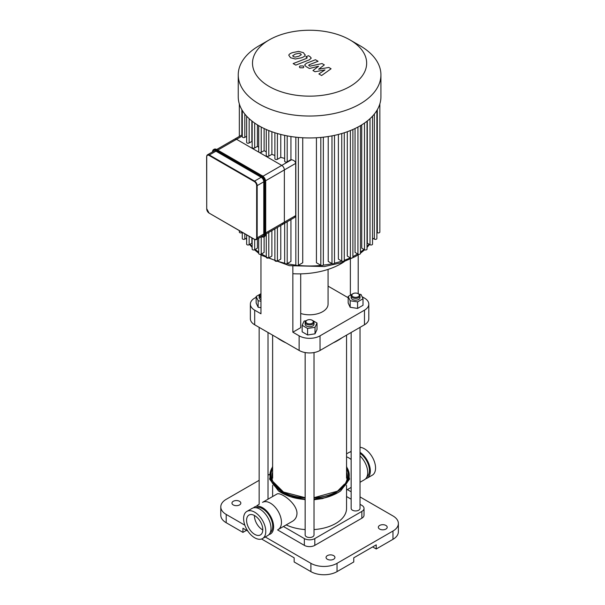 <?xml version="1.0" encoding="UTF-8"?>
<svg xmlns="http://www.w3.org/2000/svg" width="605" height="605" viewBox="0 0 605 605"><rect width="100%" height="100%" fill="white"/><g stroke="black" fill="none" stroke-linecap="round" stroke-linejoin="round"><path stroke-width="0.91" d="M262.789 529.965A11.457 6.617 60 0 1 262.532 529.821A11.457 6.617 60 0 1 254.433 515.49M254.69 534.351A11.457 6.617 -120 0 0 260.422 534.918A11.457 6.617 -120 0 0 260.422 521.684A11.457 6.617 -120 0 0 248.965 515.067A11.457 6.617 -120 0 0 247.203 524.248A11.457 6.617 -120 0 0 254.69 534.351M262.532 507.671A15.677 9.052 60 0 1 272.772 521.48A15.677 9.052 60 0 1 270.374 534.041A15.677 9.052 60 0 1 268.953 534.601A15.677 9.052 60 0 0 270.374 534.041A15.677 9.052 60 0 0 270.374 515.944A15.677 9.052 60 0 0 254.697 506.892A15.677 9.052 60 0 1 262.532 507.671M253.503 507.837A15.677 9.052 60 0 1 254.697 506.892A15.677 9.052 60 0 0 253.503 507.837M255.847 507.724A14.414 8.326 60 0 1 262.532 508.692A14.414 8.326 60 0 1 271.811 520.943A14.414 8.326 60 0 1 270.223 532.634M270.374 503.141A15.677 9.052 60 0 1 280.614 516.95A15.677 9.052 60 0 1 278.209 529.511L292.487 521.276C295.338 519.566 296.836 516.927 296.995 513.365C296.949 503.027 280.1 491.426 276.81 494.126L262.54 502.362A15.677 9.052 60 0 1 270.374 503.141M243.611 518.591A15.677 9.052 -120 0 0 250.455 534.366A15.677 9.052 -120 0 0 262.532 538.563A15.677 9.052 -120 0 0 262.532 520.466A15.677 9.052 -120 0 0 246.855 511.422A15.677 9.052 -120 0 0 243.611 518.591M262.532 538.563L267.758 535.546A15.677 9.052 -120 0 0 267.758 517.449A15.677 9.052 -120 0 0 252.081 508.404L246.855 511.422M360.02 455.913A15.677 9.052 60 0 1 364.467 479.712A15.677 9.052 -120 0 0 360.02 455.913M348.798 452.563A15.677 9.052 60 0 1 351.15 451.852A15.677 9.052 -120 0 0 348.798 452.563L346.552 453.863L348.798 452.563M346.552 456.836A15.677 9.052 60 0 1 348.79 457.872A15.677 9.052 60 0 1 351.15 459.528M360.02 453.342A14.414 8.326 60 0 1 368.679 465.608A14.414 8.326 60 0 1 366.94 476.793M365.67 478.767A15.677 9.052 -120 0 0 367.084 478.2L372.309 475.182A15.677 9.052 -120 0 0 373.625 459.671A15.677 9.052 -120 0 0 360.02 447.322M367.084 478.2A15.677 9.052 -120 0 0 369.632 466.145A15.677 9.052 -120 0 0 360.02 452.313M351.15 451.217A15.677 9.052 -120 0 0 350.212 452.003M209.345 213.24L254.38 239.361L256.414 239.527A3.698 2.133 -120 0 0 257.178 237.833L256.656 237.833A3.328 1.921 60 0 1 254.304 239.194L254.561 239.346A3.698 2.133 -120 0 0 256.414 239.527L263.009 235.716A3.698 2.133 -120 0 0 263.772 234.029L263.772 181.81A3.698 2.133 -120 0 0 261.163 177.28L215.94 151.174A3.698 2.133 -120 0 0 214.094 150.993L207.492 154.804A3.698 2.133 -120 0 0 206.728 156.498L206.728 156.801A3.328 1.921 60 0 1 209.08 155.44L209.345 154.986A3.698 2.133 -120 0 0 207.492 154.804L206.623 156.65L206.728 209.012L206.728 156.801M217.883 150.055L236.525 139.294A3.698 2.133 -120 0 0 234.679 139.112A3.698 2.133 60 0 1 236.525 139.294L281.748 165.399A3.698 2.133 60 0 1 284.358 169.929A3.698 2.133 -120 0 0 281.748 165.399L262.993 176.221M265.61 180.751L284.358 169.929L284.358 222.141A3.698 2.133 60 0 1 283.594 223.835A3.698 2.133 -120 0 0 284.358 222.141L265.716 232.91M309.057 65.711L309.261 64.727L318.086 61.271L315.447 59.744L306.41 63.283L304.625 64.962L305.911 66.474L309.412 68.494L318.601 66.24L312.959 70.535L315.024 71.73L324.991 69.93L318.88 73.961L321.61 75.534L331.079 68.773L328.772 67.442L318.623 69.257L324.34 64.886L322.034 63.555L309.881 66.179L308.618 65.234M292.684 55.69L293.365 56.62L295.142 57.112L298.81 56.273L301.282 54.715L300.624 53.8L298.825 53.3L295.134 54.147L292.676 55.796M305.177 55.184L303.46 52.688L298.62 51.395L292.495 52.62C290.234 53.429 289.001 54.291 288.789 55.221L290.529 57.732L295.353 59.01L301.449 57.793C303.733 56.983 304.973 56.114 305.177 55.184L305.223 54.843M306.833 57.354L306.629 58.345L293.16 63.585L295.8 65.113L309.457 59.789L311.257 58.11L309.987 56.598L308.49 55.728L305.82 56.772L307.272 57.83M303.211 65.953L300.004 65.953L299.339 66.875L300.004 67.798L303.211 67.798L303.869 66.875L303.211 65.953M242.287 135.966L236.525 139.294L259.137 152.347A1.482 0.855 0 0 0 261.224 152.347L264.113 150.675A65.801 37.986 0 0 0 266.276 151.817M258.706 125.636L258.706 151.742A1.482 0.855 0 0 0 259.137 152.347L281.748 165.399L291.527 159.75C293.924 160.212 295.316 161.422 295.709 163.373L295.709 215.592L294.824 217.316L283.594 223.835A3.698 2.133 60 0 1 281.748 223.653M284.668 135.361L284.668 161.217A1.482 0.855 0 0 0 285.575 162.004A1.482 0.855 0 0 0 287.193 161.822L290.945 159.652A65.801 37.986 0 0 0 291.527 159.75M274.889 132.76L274.889 158.707A1.482 0.855 0 0 0 275.804 159.493A1.482 0.855 0 0 0 277.415 159.312L280.773 157.376A65.801 37.986 0 0 0 284.668 158.381M266.276 129.493L266.276 155.523A1.482 0.855 0 0 0 267.183 156.317A1.482 0.855 0 0 0 268.794 156.128L271.879 154.351A65.801 37.986 0 0 0 274.889 155.5M295.709 163.373L284.358 169.929L284.358 222.141L295.709 215.592M252.149 121.197L252.149 147.37A1.482 0.855 0 0 0 253.064 148.157A1.482 0.855 0 0 0 254.675 147.975L257.427 146.38A65.801 37.986 0 0 0 258.706 147.31M246.643 116.152L246.643 142.394A1.482 0.855 0 0 0 247.551 143.181A1.482 0.855 0 0 0 249.162 142.999L251.854 141.449A65.801 37.986 0 0 0 252.149 141.751M242.287 110.443L242.287 136.753A1.482 0.855 0 0 0 243.202 137.539A1.482 0.855 0 0 0 244.813 137.358L246.643 136.299M251.854 120.97L251.854 141.449M257.427 124.872L257.427 146.38M258.706 238.204L258.706 253.503A1.482 0.855 0 0 0 259.613 254.289A1.482 0.855 0 0 0 261.224 254.108L264.113 252.436L264.113 236.789M264.113 128.502L264.113 150.675M271.879 230.596L271.879 256.112L268.794 257.889A1.482 0.855 180 0 1 267.183 258.078A1.482 0.855 180 0 1 266.276 257.284L266.276 233.832M271.879 131.731L271.879 154.351M290.945 136.526L290.945 159.652M280.773 134.446L280.773 157.376M357.941 127.05L357.941 254.108L355.052 252.436L355.052 128.502M350.371 130.559L350.371 257.889L347.293 256.112L347.293 131.731M341.749 133.531L341.749 261.073L338.399 259.129L338.399 134.446M331.979 135.875L331.979 263.583L328.22 261.413L328.22 136.526M320.816 137.441L320.816 265.293L316.43 262.759L316.43 137.766M302.734 137.766L302.734 262.759L298.356 265.293A1.482 0.855 180 0 1 296.745 265.474A1.482 0.855 180 0 1 295.83 264.688L295.83 137.184M290.945 219.592L290.945 261.413L287.193 263.583A1.482 0.855 180 0 1 285.575 263.765A1.482 0.855 180 0 1 284.668 262.978L284.668 223.215M280.773 225.461L280.773 259.129L277.415 261.073A1.482 0.855 180 0 1 275.804 261.254A1.482 0.855 180 0 1 274.889 260.468L274.889 228.856M257.427 238.937L257.427 248.141L254.675 249.736A1.482 0.855 0 0 1 253.064 249.918A1.482 0.855 0 0 1 252.149 249.131L252.149 238.075M251.854 237.909L251.854 243.21L249.162 244.76A1.482 0.855 0 0 1 247.551 244.942A1.482 0.855 0 0 1 246.643 244.155L246.643 234.899M372.529 116.152L372.529 244.155A1.482 0.855 180 0 1 371.614 244.942A1.482 0.855 180 0 1 370.003 244.76L367.311 243.21L367.311 120.97M367.023 121.197L367.023 249.131A1.482 0.855 180 0 1 366.108 249.918A1.482 0.855 180 0 1 364.497 249.736L361.737 248.141L361.737 124.872M349.94 39.9L360.035 45.73A71.345 41.193 180 0 1 380.931 74.854L380.931 96.762A71.345 41.193 180 0 1 379.819 103.999A71.345 41.193 180 0 1 376.794 110.586A71.345 41.193 180 0 1 372.347 116.349A71.345 41.193 180 0 1 366.728 121.431A71.345 41.193 180 0 1 360.028 125.893A71.345 41.193 180 0 1 352.299 129.757A71.345 41.193 180 0 1 343.504 133.002A71.345 41.193 180 0 1 333.521 135.565A71.345 41.193 180 0 1 322.117 137.312A71.345 41.193 180 0 1 297.047 137.312A71.345 41.193 180 0 1 285.651 135.565A71.345 41.193 180 0 1 275.668 133.002A71.345 41.193 180 0 1 266.865 129.757A71.345 41.193 180 0 1 259.137 125.893A71.345 41.193 180 0 1 252.444 121.431A71.345 41.193 180 0 1 246.817 116.349A71.345 41.193 180 0 1 242.378 110.586A71.345 41.193 180 0 1 239.353 103.999A71.345 41.193 180 0 1 238.241 96.762L238.241 74.854A71.345 41.193 180 0 1 259.137 45.73L269.225 39.9A57.074 32.95 180 0 1 349.94 39.9A57.074 32.95 180 0 1 349.94 86.5A57.074 32.95 180 0 1 269.225 86.5A57.074 32.95 180 0 1 269.225 39.9M376.877 110.443L376.877 238.514A1.482 0.855 180 0 1 375.962 239.3A1.482 0.855 180 0 1 374.351 239.119L372.529 238.06M379.842 103.931L379.842 232.07A1.482 0.855 180 0 1 378.927 232.857A1.482 0.855 180 0 1 377.316 232.668L376.877 232.418M357.941 254.108A1.482 0.855 0 0 0 359.551 254.289A1.482 0.855 0 0 0 360.467 253.503L360.467 125.636M239.33 230.679L239.33 232.07A1.482 0.855 0 0 0 240.238 232.857A1.482 0.855 0 0 0 241.849 232.668L242.287 232.418M242.287 232.388L242.287 238.514A1.482 0.855 0 0 0 243.202 239.3A1.482 0.855 0 0 0 244.813 239.119L246.643 238.06M350.371 257.889A1.482 0.855 0 0 0 351.981 258.078A1.482 0.855 0 0 0 352.897 257.284L352.897 129.493M331.979 263.583A1.482 0.855 0 0 0 333.589 263.765A1.482 0.855 0 0 0 334.505 262.978L334.505 135.361M341.749 261.073A1.482 0.855 0 0 0 343.368 261.254A1.482 0.855 0 0 0 344.275 260.468L344.275 132.76M320.816 265.293A1.482 0.855 0 0 0 322.427 265.474A1.482 0.855 0 0 0 323.342 264.688L323.342 137.184M380.931 74.854A71.345 41.193 180 0 1 360.028 103.977A71.345 41.193 180 0 1 282.285 112.908A71.345 41.193 180 0 1 238.241 74.854M260.884 254.743A59.85 34.553 0 0 0 260.967 255.295L260.967 313.791L254.69 310.168A14.785 8.538 180 0 1 250.364 304.134A14.785 8.538 180 0 1 254.69 298.099L256.157 297.252M250.364 304.134L250.364 318.759A14.785 8.538 0 0 0 254.69 324.794L254.69 310.168M300.7 273.846L300.7 327.676L292.858 332.205L292.858 266.268M362.055 296.7L364.475 298.099A14.785 8.538 180 0 1 368.808 304.134A14.785 8.538 180 0 1 364.475 310.168L320.037 335.828A14.785 8.538 180 0 1 299.127 335.828L292.858 332.205M348.17 297.736L328.069 286.135M328.069 269.399L328.069 304.134A18.483 10.671 180 0 1 322.654 311.681A18.483 10.671 180 0 1 300.7 313.488M299.127 335.828L299.127 350.446L254.69 324.794M260.967 255.295L260.967 254.796M299.127 350.446A14.785 8.538 0 0 0 320.037 350.446L320.037 335.828M364.475 310.168L364.475 324.794A14.785 8.538 0 0 0 368.808 318.759L368.808 304.134M358.999 294.166L361.019 294.476L363.008 298.764L363.008 305.283L357.578 308.421L357.578 301.895L350.159 300.753L348.17 296.465L352.443 294A4.439 2.564 -0 0 0 351.15 295.8A4.439 2.564 -0 0 0 352.45 297.615A4.439 2.564 -0 0 0 357.283 298.167A4.439 2.564 -0 0 0 360.02 295.8A4.439 2.564 -0 0 0 358.727 293.992L358.205 293.69A3.698 2.133 180 0 1 358.205 296.707A3.698 2.133 180 0 1 352.972 296.707A3.698 2.133 180 0 1 352.972 293.69A3.698 2.133 180 0 1 358.205 293.69L358.205 254.796M292.858 273.71A59.85 34.553 0 0 0 344.2 261.715M350.363 295.202L350.363 259.152M364.475 324.794L320.037 350.446M257.004 505.561A7.396 4.265 180 0 1 257.306 505.372L259.144 504.313M268.015 332.485L268.015 499.201L272.621 496.531M360.02 504.313L361.858 505.372A7.396 4.265 180 0 1 364.029 508.397A7.396 4.265 180 0 1 361.858 511.414L314.812 538.579A7.396 4.265 180 0 1 304.353 538.579L283.435 526.494M346.552 496.531L351.15 499.193M364.029 508.397L364.029 515.188A7.396 4.265 180 0 1 361.858 518.205L314.812 545.37A7.396 4.265 180 0 1 304.353 545.37L277.551 529.889M392.963 539.327A18.483 10.671 -0 0 0 398.377 531.787L398.377 523.484A18.483 10.671 180 0 1 392.963 531.031L392.963 539.327L376.234 548.985L372.642 546.912M360.02 496.917L392.963 515.936A18.483 10.671 180 0 1 398.377 523.484M261.572 539.002L294.159 557.818L294.159 561.969L310.894 571.627A18.483 10.671 -0 0 0 337.03 571.627L337.03 563.323L392.963 531.031M337.03 571.627L353.759 561.969L353.759 557.818L376.234 544.84L376.234 548.985M351.15 491.797L347.346 489.596M269.27 474.479L268.015 475.197M259.144 480.317L226.202 499.337A18.483 10.671 180 0 0 220.787 506.884L220.787 515.188A18.483 10.671 -0 0 0 226.202 522.728L242.93 532.385L242.93 528.241L247.816 531.061M226.202 522.728L226.202 514.432A18.483 10.671 180 0 1 220.787 506.884M226.202 514.432L244.851 525.201M265.27 536.983L310.894 563.323L310.894 571.627M337.03 563.323A18.483 10.671 180 0 1 310.894 563.323M239.535 504.925A4.439 2.564 180 0 1 234.695 505.477A4.439 2.564 180 0 1 231.957 503.11A4.439 2.564 180 0 1 236.396 500.547A4.439 2.564 180 0 1 240.835 503.11A4.439 2.564 180 0 1 239.535 504.925M333.635 559.247A4.439 2.564 180 0 1 328.795 559.807A4.439 2.564 180 0 1 326.057 557.439A4.439 2.564 180 0 1 330.496 554.876A4.439 2.564 180 0 1 334.928 557.439A4.439 2.564 180 0 1 333.635 559.247M385.907 529.065A4.439 2.564 180 0 1 381.074 529.625A4.439 2.564 180 0 1 378.337 527.258A4.439 2.564 180 0 1 382.776 524.694A4.439 2.564 180 0 1 387.208 527.258A4.439 2.564 180 0 1 385.907 529.065M246.522 530.313L242.93 532.385M286.18 524.913A36.965 21.341 0 0 0 305.147 529.579M314.018 529.579A36.965 21.341 0 0 0 346.552 508.397L346.552 485.339M260.967 296.707A3.698 2.133 180 0 1 260.967 293.69L260.445 293.992A4.439 2.564 -0 0 0 259.144 295.8A4.439 2.564 -0 0 0 260.967 297.872M260.967 299.687A4.439 2.564 180 0 1 259.144 297.615L259.144 295.8M260.967 307.703L258.146 307.272L256.157 302.984L256.157 296.465L260.43 294M260.967 301.184L258.146 300.753L256.157 296.465M258.146 307.272L258.146 300.753M284.963 342.271A40.664 23.474 180 0 1 280.833 340.184L281.877 340.789A39.181 22.619 -0 0 0 285.938 342.831M333.234 342.831A39.181 22.619 -0 0 0 337.295 340.789L338.339 340.184A40.664 23.474 180 0 1 334.21 342.271M341.946 337.802A40.664 23.474 180 0 1 338.339 340.184M280.833 340.184A40.664 23.474 180 0 1 277.226 337.802M351.15 332.485L351.15 508.397A4.439 2.564 -0 0 0 355.589 510.953A4.439 2.564 -0 0 0 360.02 508.397L360.02 327.365M360.02 295.8L360.02 297.615A4.439 2.564 180 0 1 357.283 299.982A4.439 2.564 180 0 1 352.45 299.422A4.439 2.564 180 0 1 351.15 297.615L351.15 295.8M357.578 308.421L350.159 307.272L348.17 302.984L348.17 296.465M350.159 307.272L350.159 300.753M352.45 293.992L353.743 293.349M363.008 298.764L357.578 301.895M305.147 352.556L305.147 534.956A4.439 2.564 -0 0 0 307.885 537.316A4.439 2.564 -0 0 0 312.717 536.764A4.439 2.564 -0 0 0 314.018 534.956L314.018 352.556M306.448 320.552L306.969 320.249A3.698 2.133 180 0 1 312.195 320.249A3.698 2.133 180 0 1 312.195 323.267A3.698 2.133 180 0 1 306.969 323.267A3.698 2.133 180 0 1 306.969 320.249L306.448 320.552A4.439 2.564 -0 0 0 305.147 322.367A4.439 2.564 -0 0 0 309.586 324.923A4.439 2.564 -0 0 0 314.018 322.367A4.439 2.564 -0 0 0 312.717 320.552L311.431 319.909M314.018 322.367L314.018 324.174A4.439 2.564 180 0 1 309.586 326.738A4.439 2.564 180 0 1 305.147 324.174L305.147 322.367M312.732 320.559L317.005 323.025L317.005 329.543L315.016 333.831L307.597 334.981L302.16 331.842L302.16 325.324L304.149 321.036L306.175 320.726M317.005 323.025L315.016 327.313L307.597 328.462L302.16 325.324M315.016 333.831L315.016 327.313M307.597 334.981L307.597 328.462M206.728 208.71L209.08 213.089A3.328 1.921 60 0 1 206.728 209.012M254.304 239.194L209.08 213.089M209.08 155.44L254.304 181.545L254.561 181.092L209.345 154.986L215.94 151.174M254.304 181.545A3.328 1.921 60 0 1 256.656 185.622L257.178 185.622A3.698 2.133 -120 0 0 254.561 181.092L261.163 177.28M263.772 234.029L257.178 237.833L257.178 185.622L263.772 181.81M256.656 185.622L256.656 237.833M265.603 233.878L265.603 234.18A5.173 2.987 60 0 1 264.536 236.547L265.716 234.029L265.716 181.81L265.603 234.18L264.559 234.475A4.802 2.775 60 0 1 261.473 236.608M216.991 149.669L262.207 175.775A4.802 2.775 -120 0 1 265.603 181.659L265.716 181.81C265.512 179.171 264.317 177.099 262.131 175.601L261.95 175.624A5.173 2.987 60 0 1 265.603 181.961L265.081 182.264A5.173 2.987 -120 0 0 261.421 175.926L216.204 149.821A5.173 2.987 -120 0 0 213.618 149.564A5.173 2.987 -120 0 0 212.544 151.885A4.802 2.775 60 0 1 215.94 150.267L216.726 149.518L261.95 175.624L261.163 176.38A4.802 2.775 60 0 1 264.559 182.264L265.081 182.264L265.081 234.475A5.173 2.987 -120 0 1 264.014 236.85L264.536 236.547M216.908 149.495L216.726 149.518A5.173 2.987 60 0 0 214.14 149.261L216.908 149.495M261.458 236.615A5.173 2.987 -120 0 0 264.014 236.85L261.239 236.608M215.94 150.267L261.163 176.38M264.559 182.264L264.559 234.475M244.813 114.035L244.813 137.358M249.162 118.671L249.162 142.999M254.675 123.065L254.675 147.975M261.224 127.05L261.224 152.347M261.224 236.744L261.224 254.108M268.794 130.559L268.794 156.128M268.794 232.38L268.794 257.889M287.193 135.875L287.193 161.822M277.415 133.531L277.415 159.312M357.653 253.941A65.801 37.986 180 0 1 356.111 254.864A65.801 37.986 180 0 1 352.897 256.596M350.287 257.843A65.801 37.986 180 0 1 344.275 260.279M341.833 261.11A65.801 37.986 180 0 1 334.467 263.167M332.175 263.674A65.801 37.986 180 0 1 323.07 265.179M321.058 265.406A65.801 37.986 180 0 1 298.114 265.406M296.102 265.179A65.801 37.986 180 0 1 286.989 263.674M284.705 263.167A65.801 37.986 180 0 1 277.34 261.11M274.889 260.279A65.801 37.986 180 0 1 268.877 257.843M266.276 256.596A65.801 37.986 180 0 1 261.519 253.941M258.706 252.088A65.801 37.986 180 0 1 255.234 249.411M252.149 246.53A65.801 37.986 180 0 1 250.092 244.223M246.643 239.066A65.801 37.986 180 0 1 246.243 238.287M372.922 238.287A65.801 37.986 180 0 1 372.529 239.066M369.08 244.223A65.801 37.986 180 0 1 367.023 246.53M363.938 249.411A65.801 37.986 180 0 1 360.467 252.088M287.193 221.755L287.193 263.583M277.415 227.404L277.415 261.073M298.356 137.441L298.356 265.293M364.497 123.065L364.497 249.736M374.351 114.035L374.351 239.119M370.003 118.671L370.003 244.76M377.316 109.702L377.316 232.668M254.675 239.512L254.675 249.736M244.813 233.84L244.813 239.119M249.162 236.358L249.162 244.76M241.849 109.702L241.849 134.968M241.849 232.131L241.849 232.668M361.858 511.414L361.858 518.205M314.812 545.37L314.812 538.579M304.353 538.579L304.353 545.37M278.224 488.681A37.729 21.78 180 0 1 272.621 472.218M346.552 472.218A37.729 21.78 180 0 1 340.94 488.681M305.147 497.681L283.473 492.031L271.721 480.34A38.735 22.362 180 0 1 272.621 468.935M346.552 468.935A38.735 22.362 180 0 1 347.452 480.34C345.863 484.499 342.415 488.144 337.106 491.26L314.018 497.681M346.552 467.242A39.446 22.771 180 0 1 337.477 491.298A39.446 22.771 180 0 1 314.018 497.824M305.147 497.824A39.446 22.771 180 0 1 272.621 467.242M346.552 466.931A39.643 22.884 180 0 1 337.613 491.373A39.643 22.884 180 0 1 314.018 497.938M305.147 497.938A39.643 22.884 180 0 1 272.621 466.931M346.552 466.258L349.569 479.107L340.713 490.874A40.195 23.202 180 0 1 338.006 492.606A40.195 23.202 180 0 1 314.018 499.261M305.147 499.261A40.195 23.202 180 0 1 278.451 490.874L269.596 479.107L272.621 466.258M333.09 495.034A38.652 22.317 180 0 1 314.018 499.488M305.147 499.488A38.652 22.317 180 0 1 286.074 495.034M364.467 479.712L360.02 482.276L364.467 479.712M214.14 149.261L212.438 152.082M242.287 134.711L216.794 149.435M283.594 223.835L265.716 234.158M246.046 238.4L246.643 239.656M249.653 244.48L252.149 247.46M254.516 249.812L258.706 253.23M260.301 254.35L262.237 255.605L289.356 265.663L324.462 266.54L341.038 262.804L355.347 256.55L358.871 254.35M373.119 238.4L372.529 239.656M369.519 244.48L367.023 247.46M364.649 249.812L360.467 253.23M239.33 103.931L239.33 136.428M281.302 490.814L274.708 484.106M344.464 484.106L337.862 490.814M340.713 490.874L337.953 492.636L314.018 499.306M305.147 499.306L290.438 496.629L278.451 490.874M337.287 493.014L322.541 498.58L314.018 499.745M305.147 499.745L281.885 493.014M351.15 487.403L346.552 490.058M272.621 496.546L272.621 485.339M259.144 327.365L259.144 504.328M272.621 335.14L272.621 478.207M346.552 335.14L346.552 478.207"/></g></svg>

